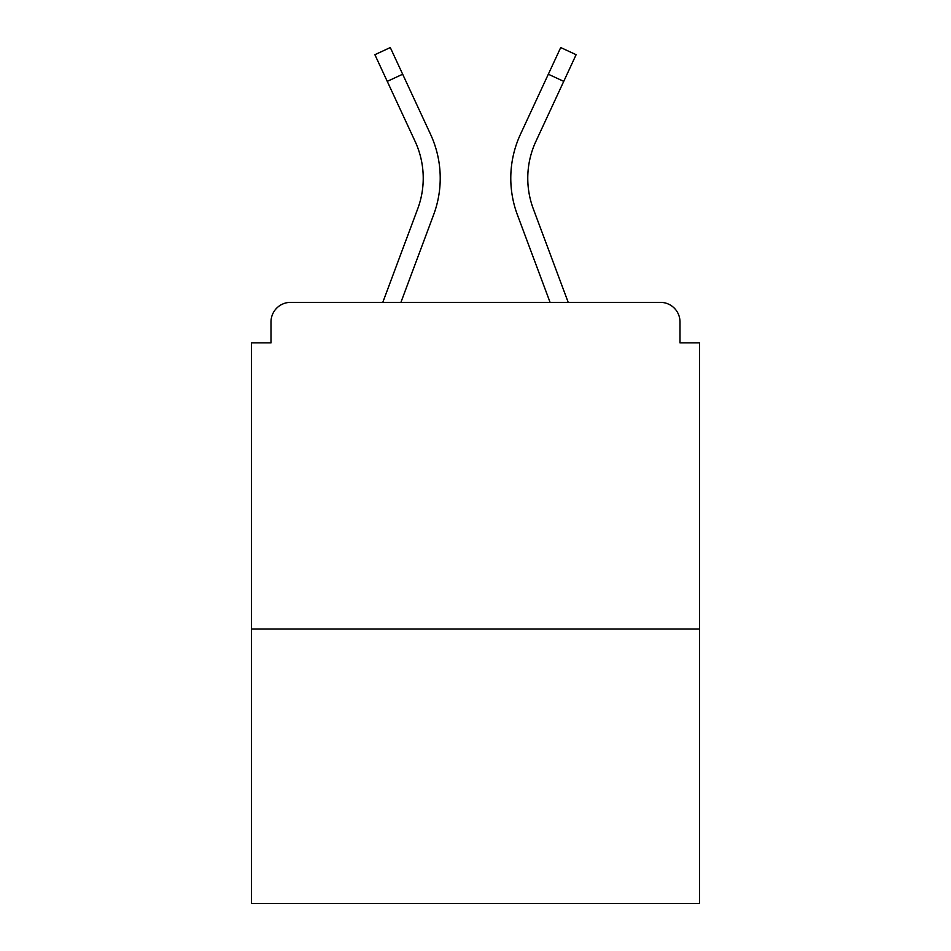 <?xml version="1.0" encoding="UTF-8"?>
<svg xmlns="http://www.w3.org/2000/svg" width="951" height="951" viewBox="0 0 951 951"><rect width="100%" height="100%" fill="white"/><g stroke="black" fill="none" stroke-linecap="round" stroke-linejoin="round"><path stroke-width="1.43" d="M680.001 342.871L680.001 321.961L680.001 342.871L699.603 342.871L699.603 903.45L251.397 903.45L251.397 342.871L270.999 342.871L270.999 321.961L270.999 342.871M699.603 629.039L251.397 629.039M680.001 321.961A19.602 19.602 0 0 0 660.398 302.359L290.602 302.359A19.602 19.602 0 0 0 270.999 321.961M660.398 302.359L577.423 302.359M373.577 302.359L290.602 302.359M433.62 214.783L400.918 302.359L433.62 214.783A104.539 104.539 0 0 0 430.506 134.222L402.665 74.226L387.259 81.37L374.884 54.694L390.29 47.55L402.665 74.226M417.703 208.84L382.789 302.359L417.703 208.84A87.551 87.551 0 0 0 415.1 141.378A87.551 87.551 0 0 1 423.231 178.217A87.551 87.551 0 0 0 415.1 141.378L387.259 81.37M517.38 214.783L550.082 302.359L517.38 214.783A104.539 104.539 0 0 1 520.494 134.222L560.71 47.55L576.116 54.694L535.9 141.378A87.551 87.551 0 0 0 533.297 208.84L568.211 302.359L533.297 208.84A87.551 87.551 0 0 1 527.769 178.217A87.551 87.551 0 0 0 533.297 208.84A87.551 87.551 0 0 1 527.769 178.217A87.551 87.551 0 0 0 533.297 208.84A87.551 87.551 0 0 1 527.769 178.217A87.551 87.551 0 0 0 533.297 208.84A87.551 87.551 0 0 1 527.769 178.217A87.551 87.551 0 0 0 533.297 208.84A87.551 87.551 0 0 1 527.769 178.217A87.551 87.551 0 0 0 533.297 208.84M535.9 141.378A87.551 87.551 0 0 0 527.769 178.217A87.551 87.551 0 0 1 535.9 141.378A87.551 87.551 0 0 0 527.769 178.217A87.551 87.551 0 0 1 535.9 141.378A87.551 87.551 0 0 0 527.769 178.217A87.551 87.551 0 0 1 535.9 141.378A87.551 87.551 0 0 0 527.769 178.217A87.551 87.551 0 0 1 535.9 141.378A87.551 87.551 0 0 0 527.769 178.217A87.551 87.551 0 0 1 535.9 141.378M563.741 81.37L548.335 74.226"/></g></svg>
